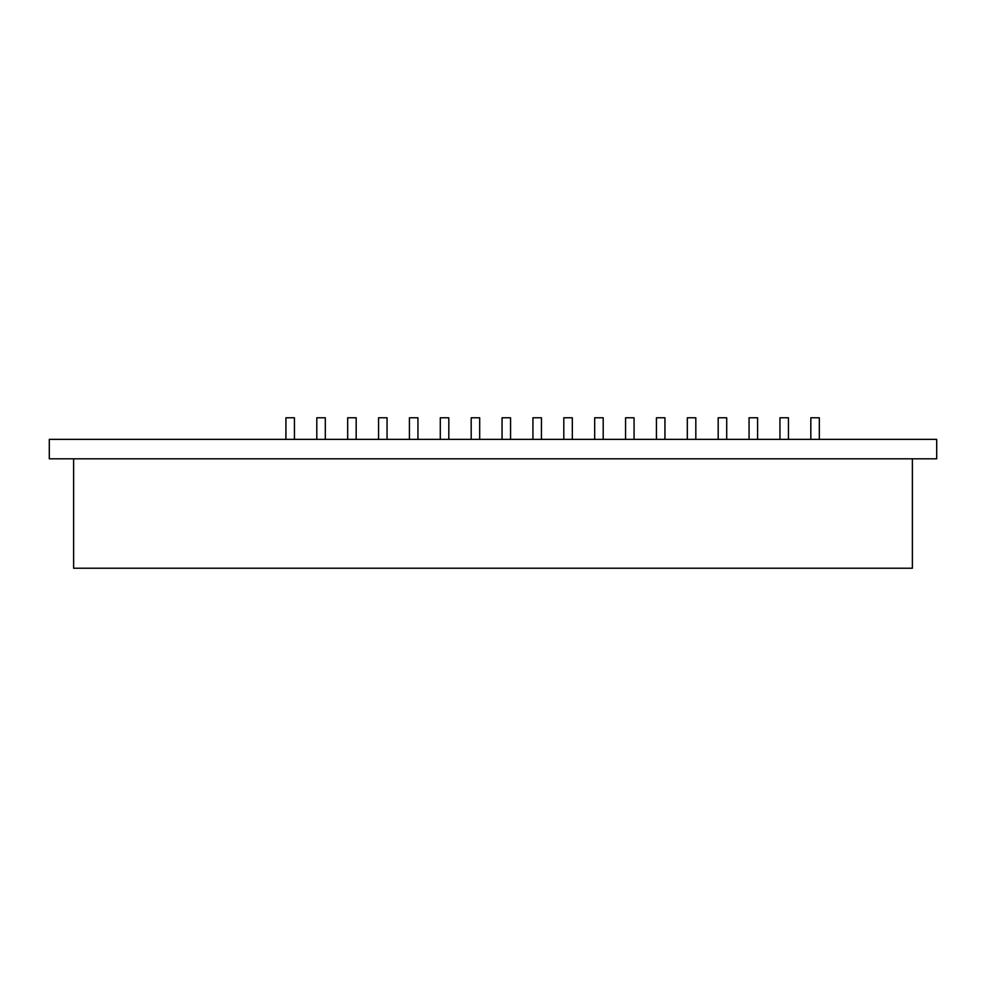 <?xml version="1.0" encoding="UTF-8"?>
<svg xmlns="http://www.w3.org/2000/svg" width="986" height="986" viewBox="0 0 986 986"><rect width="100%" height="100%" fill="white"/><g stroke="black" fill="none" stroke-linecap="round" stroke-linejoin="round"><path stroke-width="1.48" d="M49.3 439.362L49.3 458.81L936.7 458.81L936.7 439.362L49.3 439.362M73.617 458.81L73.617 568.219L912.383 568.219L912.383 458.81M819.329 439.362L819.329 417.781L810.825 417.781L810.825 439.362M788.455 439.362L788.455 417.781L779.951 417.781L779.951 439.362M757.581 439.362L757.581 417.781L749.064 417.781L749.064 439.362M726.707 439.362L726.707 417.781L718.19 417.781L718.19 439.362M695.82 439.362L695.82 417.781L687.316 417.781L687.316 439.362M664.946 439.362L664.946 417.781L656.442 417.781L656.442 439.362M634.072 439.362L634.072 417.781L625.568 417.781L625.568 439.362M572.324 439.362L572.324 417.781L563.807 417.781L563.807 439.362M603.198 439.362L603.198 417.781L594.681 417.781L594.681 439.362M541.437 439.362L541.437 417.781L532.933 417.781L532.933 439.362M510.563 439.362L510.563 417.781L502.059 417.781L502.059 439.362M479.689 439.362L479.689 417.781L471.185 417.781L471.185 439.362M417.941 439.362L417.941 417.781L409.424 417.781L409.424 439.362M448.815 439.362L448.815 417.781L440.298 417.781L440.298 439.362M387.054 439.362L387.054 417.781L378.55 417.781L378.55 439.362M356.18 439.362L356.18 417.781L347.676 417.781L347.676 439.362M325.306 439.362L325.306 417.781L316.802 417.781L316.802 439.362M294.432 439.362L294.432 417.781L285.915 417.781L285.915 439.362"/></g></svg>
